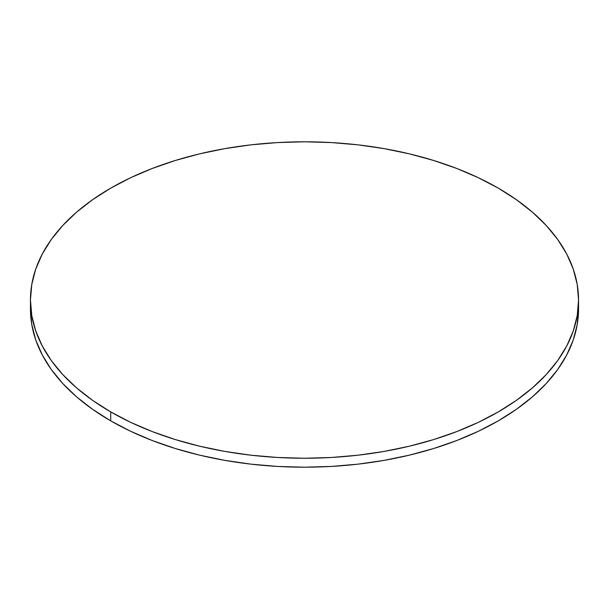 <?xml version="1.0" encoding="UTF-8"?>
<svg xmlns="http://www.w3.org/2000/svg" width="609" height="609" viewBox="0 0 609 609"><rect width="100%" height="100%" fill="white"/><g stroke="black" fill="none" stroke-linecap="round" stroke-linejoin="round"><path stroke-width="0.91" d="M30.557 304.5A274.05 158.218 0 0 0 30.45 308.976A274.05 158.218 0 0 0 110.716 420.857A274.05 158.218 0 0 0 409.377 455.151A274.05 158.218 0 0 0 578.55 308.976L578.55 300.024A274.05 158.218 180 0 1 409.377 446.199A274.05 158.218 180 0 1 110.716 411.905L110.716 420.857L110.716 411.905A274.05 158.218 180 0 1 30.45 300.024A274.05 158.218 180 0 1 199.623 153.849A274.05 158.218 180 0 1 498.284 188.143A274.05 158.218 180 0 1 578.55 300.024L577.233 284.517L573.282 269.155L566.751 254.098L557.692 239.474L546.189 225.437L532.365 212.122L516.341 199.653L498.284 188.143L478.354 177.721L456.758 168.472L433.684 160.487L409.377 153.849L384.051 148.619L357.963 144.843L331.365 142.567L304.5 141.806L277.635 142.567L251.037 144.843L224.949 148.619L199.623 153.849L175.316 160.487L152.242 168.472L130.646 177.721L110.716 188.143L92.659 199.653L76.635 212.122L62.811 225.437L51.308 239.474L42.249 254.098L35.718 269.155L31.767 284.517L30.45 300.024L31.767 315.531L35.718 330.893L42.249 345.958L51.308 360.574L62.811 374.611L76.635 387.925L92.659 400.402L110.716 411.905L130.646 422.334L152.242 431.583L175.316 439.561L199.623 446.199L224.949 451.436L251.037 455.205L277.635 457.481L304.5 458.25L331.365 457.481L357.963 455.205L384.051 451.436L409.377 446.199L433.684 439.561L456.758 431.583L478.354 422.334L498.284 411.905L516.341 400.402L532.365 387.925L546.189 374.611L557.692 360.574L566.751 345.958L573.282 330.893L577.233 315.531L578.55 300.024M30.45 300.024L30.45 308.976L31.767 324.483L35.718 339.845L42.249 354.902L51.308 369.526L62.811 383.563L76.635 396.878L92.659 409.347L110.716 420.857L130.646 431.279L152.242 440.528L175.316 448.513L199.623 455.151L224.949 460.381L251.037 464.157L277.635 466.433L304.5 467.194L331.365 466.433L357.963 464.157L384.051 460.381L409.377 455.151L433.684 448.513L456.758 440.528L478.354 431.279L498.284 420.857L516.341 409.347L532.365 396.878L546.189 383.563L557.692 369.526L566.751 354.902L573.282 339.845L577.233 324.483L578.55 308.976"/></g></svg>
